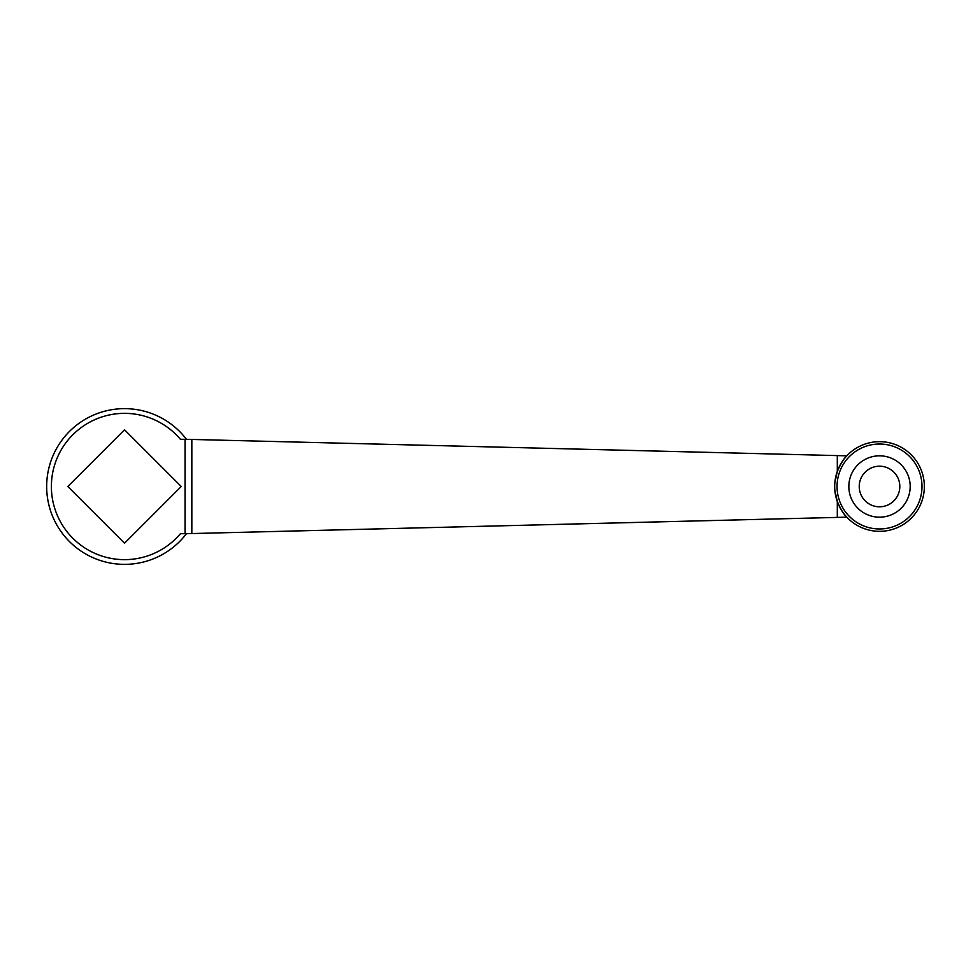 <?xml version="1.0" encoding="UTF-8"?>
<svg xmlns="http://www.w3.org/2000/svg" width="973" height="973" viewBox="0 0 973 973"><rect width="100%" height="100%" fill="white"/><g stroke="black" fill="none" stroke-linecap="round" stroke-linejoin="round"><path stroke-width="1.46" d="M924.35 486.5A44.831 44.831 0 0 1 857.104 525.323A44.831 44.831 0 0 1 857.104 447.677A44.831 44.831 0 0 1 924.35 486.5A44.831 44.831 0 0 1 857.104 525.323A44.831 44.831 0 0 1 857.104 447.677A44.831 44.831 0 0 1 924.35 486.5A44.831 44.831 0 0 1 846.826 517.174C844.211 515.045 841.037 509.84 837.303 501.557L837.303 517.405L186.451 533.691A77.864 77.864 0 0 1 71.99 543.968A77.864 77.864 0 0 1 71.99 429.032A77.864 77.864 0 0 1 186.451 439.31L837.303 455.595L837.303 471.443C841.025 463.172 844.211 457.967 846.826 455.826L194.722 439.516M848.845 486.5A30.674 30.674 0 0 1 894.856 459.937A30.674 30.674 0 0 1 894.856 513.063A30.674 30.674 0 0 1 848.845 486.5M186.451 533.691L180.406 533.691A73.145 73.145 0 0 1 74.276 539.65A73.145 73.145 0 0 1 74.276 433.35A73.145 73.145 0 0 1 180.406 439.31L186.451 439.31M124.52 543.226L67.794 486.5L124.52 429.774L181.246 486.5L124.52 543.226M837.303 501.557L834.846 490.222M834.846 482.778L837.303 471.443M846.826 517.174L194.722 533.484M859.232 486.5A20.287 20.287 0 0 1 889.663 468.925A20.287 20.287 0 0 1 889.663 504.075A20.287 20.287 0 0 1 859.232 486.5M921.99 486.5A42.471 42.471 0 0 0 858.283 449.721A42.471 42.471 0 0 0 858.283 523.279A42.471 42.471 0 0 0 921.99 486.5M185.04 533.691L185.04 439.31M191.839 439.443L191.839 533.557"/></g></svg>

